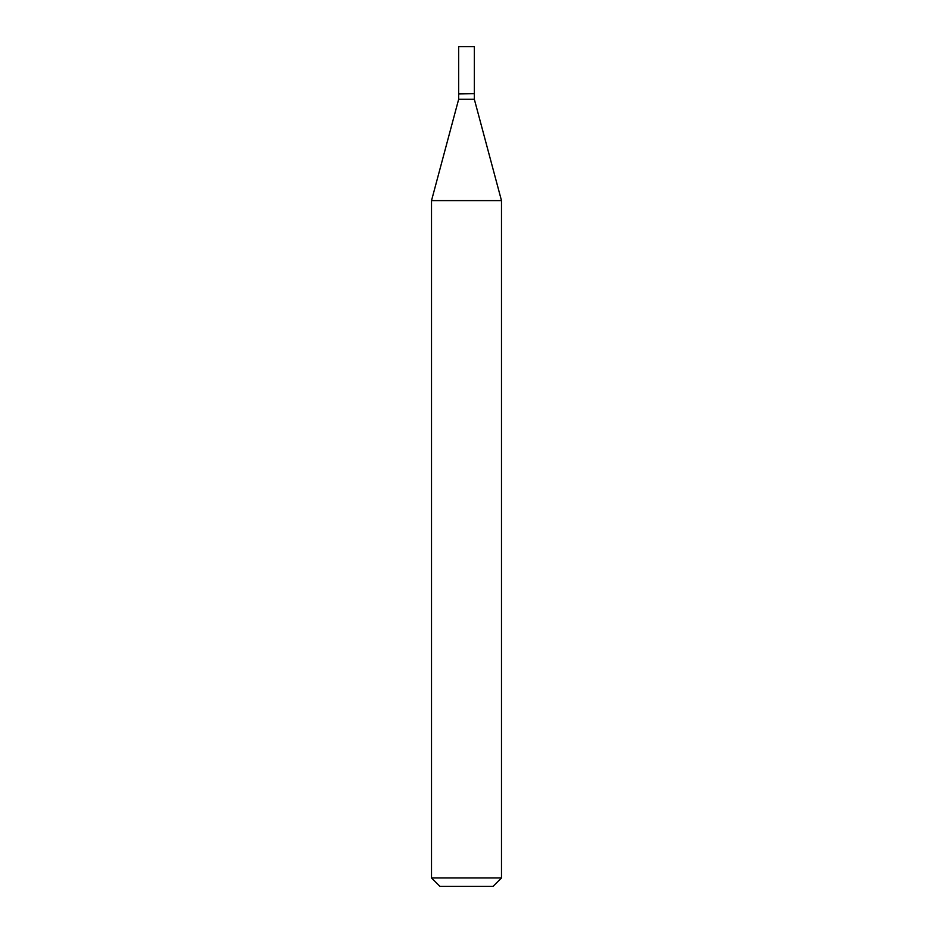 <?xml version="1.0" encoding="UTF-8"?>
<svg xmlns="http://www.w3.org/2000/svg" width="933" height="933" viewBox="0 0 933 933"><rect width="100%" height="100%" fill="white"/><g stroke="black" fill="none" stroke-linecap="round" stroke-linejoin="round"><path stroke-width="1.4" d="M474.337 46.65L458.663 46.65L458.663 93.673L474.337 93.673L474.337 46.65M474.057 93.673L458.663 93.953L458.663 99.271L431.512 200.595L431.512 877.953L501.488 877.953L493.091 886.35L439.909 886.35L431.512 877.953M474.337 93.953L474.337 99.271L458.663 99.271M474.337 99.271L501.488 200.595L431.512 200.595M501.488 200.595L501.488 877.953"/></g></svg>
